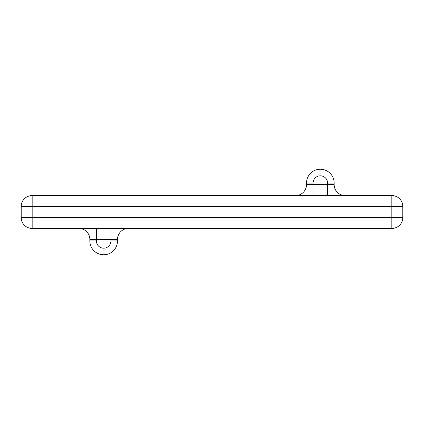 <?xml version="1.0" encoding="UTF-8"?>
<svg xmlns="http://www.w3.org/2000/svg" width="424" height="424" viewBox="0 0 424 424"><rect width="100%" height="100%" fill="white"/><g stroke="black" fill="none" stroke-linecap="round" stroke-linejoin="round"><path stroke-width="0.64" d="M391.834 228.446L32.166 228.446A10.966 10.966 0 0 1 21.2 217.48L21.2 206.52A10.966 10.966 0 0 1 32.166 195.554L391.834 195.554A10.966 10.966 0 0 1 402.8 206.52L402.8 217.48L391.834 217.48L391.834 228.446A10.966 10.966 0 0 0 402.8 217.48M345.12 195.554A10.966 10.966 0 0 1 334.154 184.588L334.154 183.051A13.817 13.817 0 0 0 320.337 169.234A13.817 13.817 0 0 0 306.52 183.051L306.52 184.588A10.966 10.966 0 0 1 295.56 195.554M128.44 228.446A10.966 10.966 0 0 0 117.48 239.412L89.846 239.412L89.846 240.949A13.817 13.817 0 0 0 103.663 254.766A13.817 13.817 0 0 0 117.48 240.949L117.48 239.412M78.88 228.446A10.966 10.966 0 0 1 89.846 239.412M32.166 195.554L32.166 206.52L391.834 206.52L391.834 195.554M327.577 195.554L327.577 184.588L306.52 184.588M334.154 184.588L327.577 184.588L327.577 183.051A7.24 7.24 0 0 0 320.337 175.812A7.24 7.24 0 0 0 313.103 183.051L313.103 195.554M32.166 228.446L32.166 217.48L391.834 217.48L391.834 206.52L402.8 206.52M110.897 228.446L110.897 240.949L117.48 240.949M96.423 228.446L96.423 240.949A7.24 7.24 0 0 0 103.663 248.188A7.24 7.24 0 0 0 110.897 240.949M334.154 183.051L327.577 183.051M306.52 183.051L313.103 183.051M96.423 240.949L89.846 240.949M21.2 206.52L32.166 206.52L32.166 217.48L21.2 217.48"/></g></svg>

